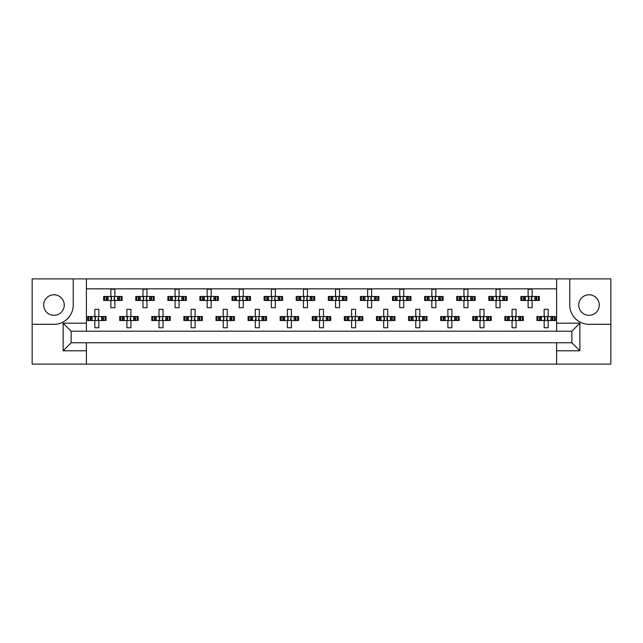 <?xml version="1.0" encoding="UTF-8"?>
<svg xmlns="http://www.w3.org/2000/svg" width="643" height="643" viewBox="0 0 643 643"><rect width="100%" height="100%" fill="white"/><g stroke="black" fill="none" stroke-linecap="round" stroke-linejoin="round"><path stroke-width="0.96" d="M53.972 294.783A10.272 10.272 0 0 0 43.708 305.047A10.272 10.272 0 0 0 53.972 315.319A10.272 10.272 0 0 0 64.244 305.047A10.272 10.272 0 0 0 53.972 294.783M589.028 315.319A10.272 10.272 0 0 1 578.756 305.047A10.272 10.272 0 0 1 589.028 294.783A10.272 10.272 0 0 1 599.292 305.047A10.272 10.272 0 0 1 589.028 315.319M556.605 364.107L610.85 364.107L610.85 278.893L32.15 278.893L32.15 364.107L556.605 364.107L556.605 342.767L571.852 342.767L571.852 331.209L71.148 331.209L71.148 342.767L556.605 342.767M86.395 342.767L86.395 350.789L63.127 350.789L63.127 323.188L86.395 323.188L86.395 278.893M86.395 364.107L86.395 350.789M86.395 288.844L556.605 288.844M104.664 300.474L104.664 296.463L103.644 296.463L103.644 300.474L106.264 300.474L103.644 300.474L103.644 296.463L108.128 296.463L108.128 300.474L106.995 300.474L106.995 296.463L110.869 296.463L110.869 289.246L114.88 289.246L114.88 296.463L118.754 296.463L118.754 300.474L117.621 300.474L117.621 296.463L122.098 296.463L122.098 300.474L122.098 296.463L121.085 296.463L121.085 300.474L119.485 300.474L121.085 300.474M104.664 296.463L106.264 296.463L106.264 300.474L110.869 300.474L110.869 307.7L114.88 307.7L114.88 300.474L119.485 300.474L119.485 296.463L121.085 296.463M136.758 300.474L136.758 296.463L135.745 296.463L135.745 300.474L138.358 300.474L135.745 300.474L135.745 296.463L140.222 296.463L140.222 300.474L139.089 300.474L139.089 296.463L142.963 296.463L142.963 289.246L146.974 289.246L146.974 296.463L150.848 296.463L150.848 300.474L149.715 300.474L149.715 296.463L154.199 296.463L154.199 300.474L154.199 296.463L153.179 296.463L153.179 300.474L151.579 300.474L153.179 300.474M136.758 296.463L138.358 296.463L138.358 300.474L142.963 300.474L142.963 307.7L146.974 307.7L146.974 300.474L151.579 300.474L151.579 296.463L153.179 296.463M168.852 300.474L168.852 296.463L167.839 296.463L167.839 300.474L167.839 296.463L170.459 296.463L170.459 300.474L167.839 300.474L175.057 300.474L175.057 307.7L179.076 307.7L179.076 300.474L182.95 300.474L181.808 300.474L181.808 296.463L182.95 296.463L182.95 300.474L186.293 300.474L186.293 296.463L186.293 300.474L183.673 300.474L183.673 296.463L186.293 296.463L185.272 296.463L185.272 300.474M168.852 296.463L172.324 296.463L172.324 300.474L171.183 300.474L171.183 296.463L175.057 296.463L175.057 289.246L179.076 289.246L179.076 296.463L185.272 296.463M200.954 300.474L200.954 296.463L199.933 296.463L199.933 300.474L199.933 296.463L202.553 296.463L202.553 300.474L199.933 300.474L207.159 300.474L207.159 307.7L211.169 307.7L211.169 300.474L215.043 300.474L213.91 300.474L213.91 296.463L215.043 296.463L215.043 300.474L218.387 300.474L218.387 296.463L218.387 300.474L215.775 300.474L215.775 296.463L218.387 296.463L217.374 296.463L217.374 300.474M200.954 296.463L204.418 296.463L204.418 300.474L203.284 300.474L203.284 296.463L207.159 296.463L207.159 289.246L211.169 289.246L211.169 296.463L217.374 296.463M233.047 300.474L233.047 296.463L232.035 296.463L232.035 300.474L232.035 296.463L234.647 296.463L234.647 300.474L232.035 300.474L239.252 300.474L239.252 307.7L243.263 307.7L243.263 300.474L247.137 300.474L246.004 300.474L246.004 296.463L247.137 296.463L247.137 300.474L250.489 300.474L250.489 296.463L250.489 300.474L247.868 300.474L247.868 296.463L250.489 296.463L249.468 296.463L249.468 300.474M233.047 296.463L236.511 296.463L236.511 300.474L235.378 300.474L235.378 296.463L239.252 296.463L239.252 289.246L243.263 289.246L243.263 296.463L249.468 296.463M265.149 300.474L265.149 296.463L264.128 296.463L264.128 300.474L264.128 296.463L266.749 296.463L266.749 300.474L264.128 300.474L271.346 300.474L271.346 307.7L275.365 307.7L275.365 300.474L279.239 300.474L278.097 300.474L278.097 296.463L279.239 296.463L279.239 300.474L282.582 300.474L282.582 296.463L282.582 300.474L279.962 300.474L279.962 296.463L282.582 296.463L281.562 296.463L281.562 300.474M265.149 296.463L268.613 296.463L268.613 300.474L267.472 300.474L267.472 296.463L271.346 296.463L271.346 289.246L275.365 289.246L275.365 296.463L281.562 296.463M297.243 300.474L297.243 296.463L296.222 296.463L296.222 300.474L296.222 296.463L298.842 296.463L298.842 300.474L296.222 300.474L303.448 300.474L303.448 307.7L307.458 307.7L307.458 300.474L311.333 300.474L310.199 300.474L310.199 296.463L311.333 296.463L311.333 300.474L314.676 300.474L314.676 296.463L314.676 300.474L312.064 300.474L312.064 296.463L314.676 296.463L313.663 296.463L313.663 300.474M297.243 296.463L300.707 296.463L300.707 300.474L299.574 300.474L299.574 296.463L303.448 296.463L303.448 289.246L307.458 289.246L307.458 296.463L313.663 296.463M329.337 300.474L329.337 296.463L328.324 296.463L328.324 300.474L328.324 296.463L330.936 296.463L330.936 300.474L328.324 300.474L335.542 300.474L335.542 307.7L339.552 307.7L339.552 300.474L343.426 300.474L342.293 300.474L342.293 296.463L343.426 296.463L343.426 300.474L346.778 300.474L346.778 296.463L346.778 300.474L344.158 300.474L344.158 296.463L346.778 296.463L345.757 296.463L345.757 300.474M329.337 296.463L332.801 296.463L332.801 300.474L331.667 300.474L331.667 296.463L335.542 296.463L335.542 289.246L339.552 289.246L339.552 296.463L345.757 296.463M361.438 300.474L361.438 296.463L360.418 296.463L360.418 300.474L360.418 296.463L363.038 296.463L363.038 300.474L360.418 300.474L367.635 300.474L367.635 307.7L371.654 307.7L371.654 300.474L375.528 300.474L374.387 300.474L374.387 296.463L375.528 296.463L375.528 300.474L378.872 300.474L378.872 296.463L378.872 300.474L376.251 300.474L376.251 296.463L378.872 296.463L377.851 296.463L377.851 300.474M361.438 296.463L364.902 296.463L364.902 300.474L363.761 300.474L363.761 296.463L367.635 296.463L367.635 289.246L371.654 289.246L371.654 296.463L377.851 296.463M393.532 300.474L393.532 296.463L392.511 296.463L392.511 300.474L392.511 296.463L395.132 296.463L395.132 300.474L392.511 300.474L399.737 300.474L399.737 307.7L403.748 307.7L403.748 300.474L407.622 300.474L406.489 300.474L406.489 296.463L407.622 296.463L407.622 300.474L410.965 300.474L410.965 296.463L410.965 300.474L408.353 300.474L408.353 296.463L410.965 296.463L409.953 296.463L409.953 300.474M393.532 296.463L396.996 296.463L396.996 300.474L395.863 300.474L395.863 296.463L399.737 296.463L399.737 289.246L403.748 289.246L403.748 296.463L409.953 296.463M425.626 300.474L425.626 296.463L424.613 296.463L424.613 300.474L424.613 296.463L427.225 296.463L427.225 300.474L424.613 300.474L431.831 300.474L431.831 307.7L435.841 307.7L435.841 300.474L439.716 300.474L438.582 300.474L438.582 296.463L439.716 296.463L439.716 300.474L443.067 300.474L443.067 296.463L443.067 300.474L440.447 300.474L440.447 296.463L443.067 296.463L442.046 296.463L442.046 300.474M425.626 296.463L429.09 296.463L429.09 300.474L427.957 300.474L427.957 296.463L431.831 296.463L431.831 289.246L435.841 289.246L435.841 296.463L442.046 296.463M457.728 300.474L457.728 296.463L456.707 296.463L456.707 300.474L456.707 296.463L459.327 296.463L459.327 300.474L456.707 300.474L463.925 300.474L463.925 307.7L467.943 307.7L467.943 300.474L471.817 300.474L470.676 300.474L470.676 296.463L471.817 296.463L471.817 300.474L475.161 300.474L475.161 296.463L475.161 300.474L472.541 300.474L472.541 296.463L475.161 296.463L474.148 296.463L474.148 300.474M457.728 296.463L461.192 296.463L461.192 300.474L460.05 300.474L460.05 296.463L463.925 296.463L463.925 289.246L467.943 289.246L467.943 296.463L474.148 296.463M489.821 300.474L489.821 296.463L488.801 296.463L488.801 300.474L488.801 296.463L491.421 296.463L491.421 300.474L488.801 300.474L496.026 300.474L496.026 307.7L500.037 307.7L500.037 300.474L503.911 300.474L502.778 300.474L502.778 296.463L503.911 296.463L503.911 300.474L507.255 300.474L507.255 296.463L507.255 300.474L504.642 300.474L504.642 296.463L507.255 296.463L506.242 296.463L506.242 300.474M489.821 296.463L493.285 296.463L493.285 300.474L492.152 300.474L492.152 296.463L496.026 296.463L496.026 289.246L500.037 289.246L500.037 296.463L506.242 296.463M521.915 300.474L521.915 296.463L520.902 296.463L520.902 300.474L520.902 296.463L523.515 296.463L523.515 300.474L520.902 300.474L528.12 300.474L528.12 307.7L532.131 307.7L532.131 300.474L536.005 300.474L534.872 300.474L534.872 296.463L536.005 296.463L536.005 300.474L539.356 300.474L539.356 296.463L539.356 300.474L536.736 300.474L536.736 296.463L539.356 296.463L538.336 296.463L538.336 300.474M521.915 296.463L525.379 296.463L525.379 300.474L524.246 300.474L524.246 296.463L528.12 296.463L528.12 289.246L532.131 289.246L532.131 296.463L538.336 296.463M88.613 320.536L88.613 316.525L87.601 316.525L87.601 320.536L90.213 320.536L87.601 320.536L87.601 316.525L92.078 316.525L92.078 320.536L90.944 320.536L90.944 316.525L94.818 316.525L94.818 309.307L98.829 309.307L98.829 316.525L102.703 316.525L102.703 320.536L101.57 320.536L101.57 316.525L106.055 316.525L106.055 320.536L106.055 316.525L105.034 316.525L105.034 320.536L103.435 320.536L105.034 320.536M88.613 316.525L90.213 316.525L90.213 320.536L94.818 320.536L94.818 327.761L98.829 327.761L98.829 320.536L103.435 320.536L103.435 316.525L105.034 316.525M120.707 320.536L120.707 316.525L119.694 316.525L119.694 320.536L122.315 320.536L119.694 320.536L119.694 316.525L124.171 316.525L124.171 320.536L123.038 320.536L123.038 316.525L126.912 316.525L126.912 309.307L130.931 309.307L130.931 316.525L134.805 316.525L134.805 320.536L133.664 320.536L133.664 316.525L138.149 316.525L138.149 320.536L138.149 316.525L137.128 316.525L137.128 320.536L135.528 320.536L137.128 320.536M120.707 316.525L122.315 316.525L122.315 320.536L126.912 320.536L126.912 327.761L130.931 327.761L130.931 320.536L135.528 320.536L135.528 316.525L137.128 316.525M152.809 320.536L152.809 316.525L151.788 316.525L151.788 320.536L151.788 316.525L154.408 316.525L154.408 320.536L151.788 320.536L159.014 320.536L159.014 327.761L163.025 327.761L163.025 320.536L166.899 320.536L165.765 320.536L165.765 316.525L166.899 316.525L166.899 320.536L170.242 320.536L170.242 316.525L170.242 320.536L167.63 320.536L167.63 316.525L170.242 316.525L169.23 316.525L169.23 320.536M152.809 316.525L156.273 316.525L156.273 320.536L155.14 320.536L155.14 316.525L159.014 316.525L159.014 309.307L163.025 309.307L163.025 316.525L169.23 316.525M184.903 320.536L184.903 316.525L183.89 316.525L183.89 320.536L183.89 316.525L186.502 316.525L186.502 320.536L183.89 320.536L191.108 320.536L191.108 327.761L195.118 327.761L195.118 320.536L198.992 320.536L197.859 320.536L197.859 316.525L198.992 316.525L198.992 320.536L202.344 320.536L202.344 316.525L202.344 320.536L199.724 320.536L199.724 316.525L202.344 316.525L201.323 316.525L201.323 320.536M184.903 316.525L188.367 316.525L188.367 320.536L187.234 320.536L187.234 316.525L191.108 316.525L191.108 309.307L195.118 309.307L195.118 316.525L201.323 316.525M217.004 320.536L217.004 316.525L215.984 316.525L215.984 320.536L215.984 316.525L218.604 316.525L218.604 320.536L215.984 320.536L223.201 320.536L223.201 327.761L227.22 327.761L227.22 320.536L231.094 320.536L229.953 320.536L229.953 316.525L231.094 316.525L231.094 320.536L234.438 320.536L234.438 316.525L234.438 320.536L231.818 320.536L231.818 316.525L234.438 316.525L233.417 316.525L233.417 320.536M217.004 316.525L220.469 316.525L220.469 320.536L219.327 320.536L219.327 316.525L223.201 316.525L223.201 309.307L227.22 309.307L227.22 316.525L233.417 316.525M249.098 320.536L249.098 316.525L248.077 316.525L248.077 320.536L248.077 316.525L250.698 316.525L250.698 320.536L248.077 320.536L255.303 320.536L255.303 327.761L259.314 327.761L259.314 320.536L263.188 320.536L262.055 320.536L262.055 316.525L263.188 316.525L263.188 320.536L266.532 320.536L266.532 316.525L266.532 320.536L263.919 320.536L263.919 316.525L266.532 316.525L265.519 316.525L265.519 320.536M249.098 316.525L252.562 316.525L252.562 320.536L251.429 320.536L251.429 316.525L255.303 316.525L255.303 309.307L259.314 309.307L259.314 316.525L265.519 316.525M281.192 320.536L281.192 316.525L280.179 316.525L280.179 320.536L280.179 316.525L282.791 316.525L282.791 320.536L280.179 320.536L287.397 320.536L287.397 327.761L291.408 327.761L291.408 320.536L295.282 320.536L294.148 320.536L294.148 316.525L295.282 316.525L295.282 320.536L298.633 320.536L298.633 316.525L298.633 320.536L296.013 320.536L296.013 316.525L298.633 316.525L297.613 316.525L297.613 320.536M281.192 316.525L284.656 316.525L284.656 320.536L283.523 320.536L283.523 316.525L287.397 316.525L287.397 309.307L291.408 309.307L291.408 316.525L297.613 316.525M313.294 320.536L313.294 316.525L312.273 316.525L312.273 320.536L312.273 316.525L314.893 316.525L314.893 320.536L312.273 320.536L319.491 320.536L319.491 327.761L323.509 327.761L323.509 320.536L327.383 320.536L326.242 320.536L326.242 316.525L327.383 316.525L327.383 320.536L330.727 320.536L330.727 316.525L330.727 320.536L328.107 320.536L328.107 316.525L330.727 316.525L329.706 316.525L329.706 320.536M313.294 316.525L316.758 316.525L316.758 320.536L315.617 320.536L315.617 316.525L319.491 316.525L319.491 309.307L323.509 309.307L323.509 316.525L329.706 316.525M345.387 320.536L345.387 316.525L344.367 316.525L344.367 320.536L344.367 316.525L346.987 316.525L346.987 320.536L344.367 320.536L351.592 320.536L351.592 327.761L355.603 327.761L355.603 320.536L359.477 320.536L358.344 320.536L358.344 316.525L359.477 316.525L359.477 320.536L362.821 320.536L362.821 316.525L362.821 320.536L360.209 320.536L360.209 316.525L362.821 316.525L361.808 316.525L361.808 320.536M345.387 316.525L348.852 316.525L348.852 320.536L347.718 320.536L347.718 316.525L351.592 316.525L351.592 309.307L355.603 309.307L355.603 316.525L361.808 316.525M377.481 320.536L377.481 316.525L376.468 316.525L376.468 320.536L376.468 316.525L379.081 316.525L379.081 320.536L376.468 320.536L383.686 320.536L383.686 327.761L387.697 327.761L387.697 320.536L391.571 320.536L390.438 320.536L390.438 316.525L391.571 316.525L391.571 320.536L394.923 320.536L394.923 316.525L394.923 320.536L392.302 320.536L392.302 316.525L394.923 316.525L393.902 316.525L393.902 320.536M377.481 316.525L380.945 316.525L380.945 320.536L379.812 320.536L379.812 316.525L383.686 316.525L383.686 309.307L387.697 309.307L387.697 316.525L393.902 316.525M409.583 320.536L409.583 316.525L408.562 316.525L408.562 320.536L408.562 316.525L411.182 316.525L411.182 320.536L408.562 320.536L415.78 320.536L415.78 327.761L419.799 327.761L419.799 320.536L423.673 320.536L422.531 320.536L422.531 316.525L423.673 316.525L423.673 320.536L427.016 320.536L427.016 316.525L427.016 320.536L424.396 320.536L424.396 316.525L427.016 316.525L425.996 316.525L425.996 320.536M409.583 316.525L413.047 316.525L413.047 320.536L411.906 320.536L411.906 316.525L415.78 316.525L415.78 309.307L419.799 309.307L419.799 316.525L425.996 316.525M441.677 320.536L441.677 316.525L440.656 316.525L440.656 320.536L440.656 316.525L443.276 316.525L443.276 320.536L440.656 320.536L447.882 320.536L447.882 327.761L451.892 327.761L451.892 320.536L455.766 320.536L454.633 320.536L454.633 316.525L455.766 316.525L455.766 320.536L459.11 320.536L459.11 316.525L459.11 320.536L456.498 320.536L456.498 316.525L459.11 316.525L458.097 316.525L458.097 320.536M441.677 316.525L445.141 316.525L445.141 320.536L444.008 320.536L444.008 316.525L447.882 316.525L447.882 309.307L451.892 309.307L451.892 316.525L458.097 316.525M473.77 320.536L473.77 316.525L472.758 316.525L472.758 320.536L472.758 316.525L475.37 316.525L475.37 320.536L472.758 320.536L479.975 320.536L479.975 327.761L483.986 327.761L483.986 320.536L487.86 320.536L486.727 320.536L486.727 316.525L487.86 316.525L487.86 320.536L491.212 320.536L491.212 316.525L491.212 320.536L488.592 320.536L488.592 316.525L491.212 316.525L490.191 316.525L490.191 320.536M473.77 316.525L477.235 316.525L477.235 320.536L476.101 320.536L476.101 316.525L479.975 316.525L479.975 309.307L483.986 309.307L483.986 316.525L490.191 316.525M505.872 320.536L505.872 316.525L504.851 316.525L504.851 320.536L504.851 316.525L507.472 316.525L507.472 320.536L504.851 320.536L512.069 320.536L512.069 327.761L516.088 327.761L516.088 320.536L519.962 320.536L518.829 320.536L518.829 316.525L519.962 316.525L519.962 320.536L523.306 320.536L523.306 316.525L523.306 320.536L520.685 320.536L520.685 316.525L523.306 316.525L522.293 316.525L522.293 320.536M505.872 316.525L509.336 316.525L509.336 320.536L508.195 320.536L508.195 316.525L512.069 316.525L512.069 309.307L516.088 309.307L516.088 316.525L522.293 316.525M537.966 320.536L537.966 316.525L536.945 316.525L536.945 320.536L536.945 316.525L539.565 316.525L539.565 320.536L536.945 320.536L544.171 320.536L544.171 327.761L548.182 327.761L548.182 320.536L552.056 320.536L550.922 320.536L550.922 316.525L552.056 316.525L552.056 320.536L555.399 320.536L555.399 316.525L555.399 320.536L552.787 320.536L552.787 316.525L555.399 316.525L554.387 316.525L554.387 320.536M537.966 316.525L541.43 316.525L541.43 320.536L540.297 320.536L540.297 316.525L544.171 316.525L544.171 309.307L548.182 309.307L548.182 316.525L554.387 316.525M86.395 323.188L86.395 331.209M556.605 331.209L556.605 323.188L579.873 323.188L579.873 350.789L556.605 350.789M556.605 278.893L556.605 323.188M32.15 324.305L53.972 324.305A19.258 19.258 0 0 0 73.23 305.047L73.23 278.893M569.77 278.893L569.77 305.047A19.258 19.258 0 0 0 589.028 324.305L610.85 324.305M579.873 323.188L571.852 331.209M579.873 350.789L571.852 342.767M71.148 331.209L63.127 323.188M71.148 342.767L63.127 350.789M95.148 317.256L95.622 317.73L95.148 319.804L95.148 317.256L94.417 316.525M98.829 320.536L94.818 320.536M98.829 316.525L94.818 316.525M98.5 319.804L98.025 319.33L98.5 317.256L98.5 319.804L99.231 320.536M99.231 316.525L98.5 317.256M94.417 320.536L95.148 319.804M111.199 297.195L111.673 297.669L111.199 299.742L111.199 297.195L110.467 296.463M114.88 300.474L110.869 300.474M114.88 296.463L110.869 296.463M114.542 299.742L114.076 299.276L114.542 297.195L114.542 299.742L115.282 300.474M115.282 296.463L114.542 297.195M110.467 300.474L111.199 299.742M127.25 317.256L127.716 317.73L127.25 319.804L127.25 317.256L126.51 316.525M130.931 320.536L126.912 320.536M130.931 316.525L126.912 316.525M130.593 319.804L130.127 319.33L130.593 317.256L130.593 319.804L131.325 320.536M131.325 316.525L130.593 317.256M126.51 320.536L127.25 319.804M159.343 317.256L159.818 317.73L159.343 319.804L159.343 317.256L158.612 316.525M163.025 320.536L159.014 320.536M163.025 316.525L159.014 316.525M162.695 319.804L162.221 319.33L162.695 317.256L162.695 319.804L163.426 320.536M163.426 316.525L162.695 317.256M158.612 320.536L159.343 319.804M191.437 317.256L191.911 317.73L191.437 319.804L191.437 317.256L190.706 316.525M195.118 320.536L191.108 320.536M195.118 316.525L191.108 316.525M194.789 319.804L194.315 319.33L194.789 317.256L194.789 319.804L195.52 320.536M195.52 316.525L194.789 317.256M190.706 320.536L191.437 319.804M223.539 317.256L224.005 317.73L223.539 319.804L223.539 317.256L222.799 316.525M227.22 320.536L223.201 320.536M227.22 316.525L223.201 316.525M226.883 319.804L226.416 319.33L226.883 317.256L226.883 319.804L227.614 320.536M227.614 316.525L226.883 317.256M222.799 320.536L223.539 319.804M256.107 317.73L256.107 319.33L256.107 317.73L254.901 316.525M259.314 320.536L255.303 320.536M259.314 316.525L255.303 316.525M258.984 319.804L258.51 319.33L258.984 317.256L258.984 319.804L259.716 320.536M259.716 316.525L258.984 317.256M254.901 320.536L256.107 319.33M288.201 317.73L288.201 319.33L288.201 317.73L286.995 316.525M291.408 320.536L287.397 320.536M291.408 316.525L287.397 316.525M291.078 319.804L290.604 319.33L291.078 317.256L291.078 319.804L291.809 320.536M291.809 316.525L291.078 317.256M286.995 320.536L288.201 319.33M320.294 317.73L320.294 319.33L320.294 317.73L319.089 316.525M323.509 320.536L319.491 320.536M323.509 316.525L319.491 316.525M323.172 319.804L322.706 319.33L323.172 317.256L323.172 319.804L323.911 320.536M323.911 316.525L323.172 317.256M319.089 320.536L320.294 319.33M352.396 317.73L352.396 319.33L352.396 317.73L351.191 316.525M355.603 320.536L351.592 320.536M355.603 316.525L351.592 316.525M355.274 319.804L354.799 319.33L355.274 317.256L355.274 319.804L356.005 320.536M356.005 316.525L355.274 317.256M351.191 320.536L352.396 319.33M143.293 297.195L143.767 297.669L143.293 299.742L143.293 297.195L142.561 296.463M146.974 300.474L142.963 300.474M146.974 296.463L142.963 296.463M146.644 299.742L146.17 299.276L146.644 297.195L146.644 299.742L147.376 300.474M147.376 296.463L146.644 297.195M142.561 300.474L143.293 299.742M175.394 297.195L175.861 297.669L175.394 299.742L175.394 297.195L174.655 296.463M179.076 300.474L175.057 300.474M179.076 296.463L175.057 296.463M178.738 299.742L178.272 299.276L178.738 297.195L178.738 299.742L179.469 300.474M179.469 296.463L178.738 297.195M174.655 300.474L175.394 299.742M207.488 297.195L207.962 297.669L207.488 299.742L207.488 297.195L206.757 296.463M211.169 300.474L207.159 300.474M210.365 297.669L210.365 299.276L210.84 297.195L210.84 299.742L211.571 300.474M211.169 296.463L207.159 296.463M211.571 296.463L210.84 297.195M206.757 300.474L207.488 299.742M210.365 299.276L210.84 299.742M239.582 297.195L240.056 297.669L239.582 299.742L239.582 297.195L238.85 296.463M243.263 300.474L239.252 300.474M243.263 296.463L239.252 296.463M242.933 299.742L242.459 299.276L242.933 297.195L242.933 299.742L243.665 300.474M243.665 296.463L242.933 297.195M238.85 300.474L239.582 299.742M271.684 297.195L272.15 297.669L271.684 299.742L271.684 297.195L270.944 296.463M275.365 300.474L271.346 300.474M275.365 296.463L271.346 296.463M275.027 299.742L274.561 299.276L275.027 297.195L275.027 299.742L275.759 300.474M275.759 296.463L275.027 297.195M270.944 300.474L271.684 299.742M303.777 297.195L304.252 297.669L303.777 299.742L303.777 297.195L303.046 296.463M307.458 300.474L303.448 300.474M307.458 296.463L303.448 296.463M307.129 299.742L306.655 299.276L307.129 297.195L307.129 299.742L307.86 300.474M307.86 296.463L307.129 297.195M303.046 300.474L303.777 299.742M336.345 297.669L336.345 299.276L336.345 297.669L335.14 296.463M339.552 300.474L335.542 300.474M338.748 297.669L338.748 299.276L339.223 297.195L339.223 299.742L339.954 300.474M339.552 296.463L335.542 296.463M339.954 296.463L339.223 297.195M335.14 300.474L336.345 299.276M338.748 299.276L339.223 299.742M384.49 317.73L384.49 319.33L384.49 317.73L383.284 316.525M387.697 320.536L383.686 320.536M386.893 317.73L386.893 319.33L387.367 317.256L387.367 319.804L388.099 320.536M387.697 316.525L383.686 316.525M388.099 316.525L387.367 317.256M383.284 320.536L384.49 319.33M386.893 319.33L387.367 319.804M416.584 317.73L416.584 319.33L416.584 317.73L415.386 316.525M419.799 320.536L415.78 320.536M418.995 317.73L418.995 319.33L419.461 317.256L419.461 319.804L420.2 320.536M419.799 316.525L415.78 316.525M420.2 316.525L419.461 317.256M415.386 320.536L416.584 319.33M418.995 319.33L419.461 319.804M448.211 317.256L448.685 317.73L448.211 319.804L448.211 317.256L447.48 316.525M451.892 320.536L447.882 320.536M451.089 317.73L451.089 319.33L451.563 317.256L451.563 319.804L452.294 320.536M451.892 316.525L447.882 316.525M452.294 316.525L451.563 317.256M447.48 320.536L448.211 319.804M451.089 319.33L451.563 319.804M367.973 297.195L368.439 297.669L367.973 299.742L367.973 297.195L367.241 296.463M371.654 300.474L367.635 300.474M370.85 297.669L370.85 299.276L371.316 297.195L371.316 299.742L372.056 300.474M371.654 296.463L367.635 296.463M372.056 296.463L371.316 297.195M367.241 300.474L367.973 299.742M370.85 299.276L371.316 299.742M400.067 297.195L400.541 297.669L400.067 299.742L400.067 297.195L399.335 296.463M403.748 300.474L399.737 300.474M403.748 296.463L399.737 296.463M403.418 299.742L402.944 299.276L403.418 297.195L403.418 299.742L404.15 300.474M404.15 296.463L403.418 297.195M399.335 300.474L400.067 299.742M432.635 297.669L432.635 299.276L432.635 297.669L431.429 296.463M435.841 300.474L431.831 300.474M435.038 297.669L435.038 299.276L435.512 297.195L435.512 299.742L436.243 300.474M435.841 296.463L431.831 296.463M436.243 296.463L435.512 297.195M431.429 300.474L432.635 299.276M435.038 299.276L435.512 299.742M480.305 317.256L480.779 317.73L480.305 319.804L480.305 317.256L479.574 316.525M483.986 320.536L479.975 320.536M483.182 317.73L483.182 319.33L483.657 317.256L483.657 319.804L484.388 320.536M483.986 316.525L479.975 316.525M484.388 316.525L483.657 317.256M479.574 320.536L480.305 319.804M483.182 319.33L483.657 319.804M512.873 317.73L512.873 319.33L512.873 317.73L511.675 316.525M516.088 320.536L512.069 320.536M515.284 317.73L515.284 319.33L515.75 317.256L515.75 319.804L516.49 320.536M516.088 316.525L512.069 316.525M516.49 316.525L515.75 317.256M511.675 320.536L512.873 319.33M515.284 319.33L515.75 319.804M544.975 317.73L544.975 319.33L544.975 317.73L543.769 316.525M548.182 320.536L544.171 320.536M547.378 317.73L547.378 319.33L547.852 317.256L547.852 319.804L548.583 320.536M548.182 316.525L544.171 316.525M548.583 316.525L547.852 317.256M543.769 320.536L544.975 319.33M547.378 319.33L547.852 319.804M464.728 297.669L464.728 299.276L464.728 297.669L463.531 296.463M467.943 300.474L463.925 300.474M467.139 297.669L467.139 299.276L467.606 297.195L467.606 299.742L468.345 300.474M467.943 296.463L463.925 296.463M468.345 296.463L467.606 297.195M463.531 300.474L464.728 299.276M467.139 299.276L467.606 299.742M496.356 297.195L496.83 297.669L496.356 299.742L496.356 297.195L495.624 296.463M500.037 300.474L496.026 300.474M499.233 297.669L499.233 299.276L499.707 297.195L499.707 299.742L500.439 300.474M500.037 296.463L496.026 296.463M500.439 296.463L499.707 297.195M495.624 300.474L496.356 299.742M499.233 299.276L499.707 299.742M528.924 297.669L528.924 299.276L528.924 297.669L527.718 296.463M532.131 300.474L528.12 300.474M531.327 297.669L531.327 299.276L531.801 297.195L531.801 299.742L532.533 300.474M532.131 296.463L528.12 296.463M532.533 296.463L531.801 297.195M527.718 300.474L528.924 299.276M531.327 299.276L531.801 299.742M255.633 319.804L255.633 317.256M287.726 319.804L287.726 317.256M319.828 319.804L319.828 317.256M351.922 319.804L351.922 317.256M335.871 299.742L335.871 297.195M384.016 319.804L384.016 317.256M416.117 319.804L416.117 317.256M432.16 299.742L432.16 297.195M512.407 319.804L512.407 317.256M544.5 319.804L544.5 317.256M464.262 299.742L464.262 297.195M528.458 299.742L528.458 297.195"/></g></svg>
